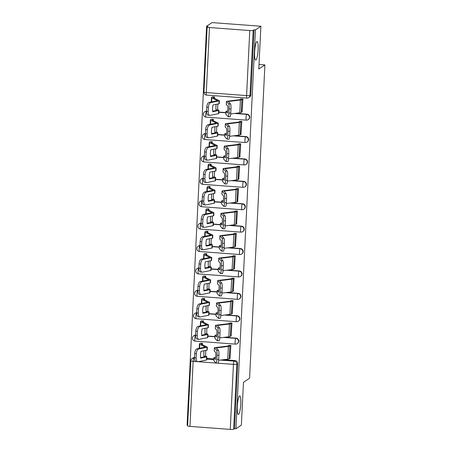 <?xml version="1.0" encoding="UTF-8"?>
<svg xmlns="http://www.w3.org/2000/svg" width="452" height="452" viewBox="0 0 452 452"><rect width="100%" height="100%" fill="white"/><g stroke="black" fill="none" stroke-linecap="round" stroke-linejoin="round"><path stroke-width="0.68" d="M255.928 59.997A9.289 1.678 -85.7 0 1 255.685 60.071A9.289 1.678 -85.7 0 1 254.657 51.342A9.289 1.678 -85.7 0 1 256.826 41.624A9.289 1.678 -85.7 0 1 257.069 41.544A9.289 1.678 -85.7 0 1 258.092 50.279A9.289 1.678 -85.7 0 1 255.928 59.997M238.594 414.348A9.289 1.678 -85.7 0 1 238.351 414.422A9.289 1.678 -85.7 0 1 237.328 405.687A9.289 1.678 -85.7 0 1 239.492 395.969A9.289 1.678 -85.7 0 1 239.735 395.895A9.289 1.678 -85.7 0 1 240.763 404.625A9.289 1.678 -85.7 0 1 238.594 414.348M248.51 119.447A2.904 2.825 -124 0 0 247.029 114.17L246.73 114.373A2.904 2.825 56 0 1 248.21 119.65L248.51 119.447M247.413 141.843A2.904 2.825 -124 0 0 245.933 136.566L245.634 136.77A2.904 2.825 56 0 1 247.114 142.047L247.413 141.843M246.323 164.245A2.904 2.825 -124 0 0 244.837 158.963L244.538 159.166A2.904 2.825 56 0 1 246.018 164.449L246.323 164.245M245.227 186.642A2.904 2.825 -124 0 0 243.741 181.365L243.442 181.568A2.904 2.825 56 0 1 244.922 186.845L245.227 186.642M244.131 209.039A2.904 2.825 -124 0 0 242.645 203.762L242.345 203.965A2.904 2.825 56 0 1 243.826 209.242L244.131 209.039M243.035 231.435A2.904 2.825 -124 0 0 241.554 226.158L241.249 226.362A2.904 2.825 56 0 1 242.735 231.639L243.035 231.435M241.939 253.838A2.904 2.825 -124 0 0 240.458 248.555L240.153 248.758A2.904 2.825 56 0 1 241.639 254.041L241.939 253.838M240.843 276.234A2.904 2.825 -124 0 0 239.362 270.957L239.057 271.16A2.904 2.825 56 0 1 240.543 276.438L240.843 276.234M239.746 298.631A2.904 2.825 -124 0 0 238.266 293.354L237.967 293.557A2.904 2.825 56 0 1 239.447 298.834L239.746 298.631M238.65 321.027A2.904 2.825 -124 0 0 237.17 315.75L236.871 315.954A2.904 2.825 56 0 1 238.351 321.231L238.65 321.027M237.554 343.43A2.904 2.825 -124 0 0 236.074 338.147L235.774 338.35A2.904 2.825 56 0 1 237.255 343.633L237.554 343.43M260.889 26.25L258.793 69.032L264.906 64.918L249.583 378.2L243.47 382.319L241.379 425.106L235.927 428.778L255.436 29.922L260.889 26.25L212.056 22.6L206.604 26.272L187.094 425.129L187.653 425.174M206.604 26.272L208.027 26.38L207.18 26.95A2.904 0.401 2.8 0 0 207.129 27.024A2.904 0.401 2.8 0 0 209.479 27.532L249.77 30.544A2.904 0.401 2.8 0 0 253.165 30.386L249.984 95.428A2.904 2.825 56 0 1 248.758 97.621L249.606 97.05A2.904 2.825 56 0 0 250.832 94.858L249.984 95.428A2.904 0.401 2.8 0 1 246.589 95.587L249.77 30.544M255.436 29.922L254.013 29.815L253.165 30.386M206.796 358.442L213.841 358.967M223.554 359.696L234.978 360.549L234.13 361.12A2.904 2.825 56 0 1 236.837 364.205L233.656 429.242A2.904 0.401 -177.2 0 1 230.26 429.4L189.97 426.389A2.904 0.401 -177.2 0 1 187.62 425.88L190.8 360.837A2.904 0.401 -177.2 0 0 193.151 361.351L189.97 426.389M233.656 429.242L234.503 428.671L235.927 428.778M229.995 358.3L230.865 345.396L228.718 345.418M202.321 344.656L202.389 343.271L200.242 343.294M231.091 335.904L231.955 322.999L229.814 323.022M203.417 322.259L203.485 320.869L201.338 320.892M232.187 313.507L233.051 300.603L230.91 300.625M204.513 299.857L204.581 298.473L202.434 298.495M233.283 291.105L234.147 278.2L232.006 278.223M205.609 277.46L205.677 276.076L203.53 276.099M234.379 268.708L235.243 255.804L233.102 255.826M206.705 255.064L206.773 253.679L204.626 253.702M235.475 246.312L236.339 233.407L234.192 233.43M207.796 232.667L207.863 231.283L205.722 231.305M236.565 223.915L237.436 211.011L235.289 211.033M208.892 210.265L208.96 208.88L206.818 208.903M237.662 201.513L238.532 188.608L236.385 188.631M209.988 187.868L210.056 186.484L207.914 186.506M238.758 179.116L239.628 166.212L237.481 166.234M211.084 165.472L211.152 164.087L209.01 164.11M239.854 156.72L240.724 143.815L238.577 143.838M212.18 143.075L212.248 141.691L210.101 141.713M240.95 134.323L241.814 121.418L239.673 121.441M213.276 120.673L213.344 119.288L211.197 119.311M242.046 111.921L242.91 99.022L240.769 99.044M218.847 112.062L225.893 112.593M235.605 113.316L247.029 114.17M217.751 134.464L224.797 134.99M234.509 135.713L245.933 136.566M216.655 156.861L223.7 157.386M233.413 158.11L244.837 158.963M215.564 179.258L222.61 179.783M232.317 180.512L243.741 181.365M214.468 201.654L221.514 202.18M231.226 202.908L242.645 203.762M213.372 224.056L220.418 224.582M230.13 225.305L241.554 226.158M212.276 246.453L219.322 246.978M229.034 247.702L240.458 248.555M211.18 268.85L218.226 269.375M227.938 270.104L239.362 270.957M210.084 291.246L217.129 291.772M226.842 292.5L238.266 293.354M208.988 313.648L216.033 314.174M225.746 314.897L237.17 315.75M207.892 336.045L214.937 336.57M224.65 337.294L236.074 338.147M259.019 64.478L264.906 64.918M214.372 98.276L214.44 96.892L212.293 96.914M206.553 111.152A2.904 2.825 -124 0 0 204.976 111.621L204.677 111.825A2.904 2.825 56 0 1 206.44 111.361L206.541 111.373M205.457 133.549A2.904 2.825 -124 0 0 203.88 134.024L203.581 134.227A2.904 2.825 56 0 1 205.344 133.758L205.445 133.769M204.36 155.946A2.904 2.825 -124 0 0 202.784 156.42L202.485 156.624A2.904 2.825 56 0 1 204.247 156.16L204.349 156.166M203.264 178.348A2.904 2.825 -124 0 0 201.688 178.817L201.389 179.02A2.904 2.825 56 0 1 203.151 178.557L203.253 178.563M202.168 200.744A2.904 2.825 -124 0 0 200.592 201.213L200.292 201.417A2.904 2.825 56 0 1 202.055 200.954L202.157 200.965M201.072 223.141A2.904 2.825 -124 0 0 199.501 223.616L199.196 223.819A2.904 2.825 56 0 1 200.959 223.35L201.067 223.361M199.976 245.538A2.904 2.825 -124 0 0 198.405 246.012L198.1 246.216A2.904 2.825 56 0 1 199.863 245.752L199.97 245.758M198.886 267.94A2.904 2.825 -124 0 0 197.309 268.409L197.004 268.612A2.904 2.825 56 0 1 198.767 268.149L198.874 268.155M197.79 290.337A2.904 2.825 -124 0 0 196.213 290.805L195.914 291.009A2.904 2.825 56 0 1 197.677 290.546L197.778 290.557M196.693 312.733A2.904 2.825 -124 0 0 195.117 313.208L194.818 313.411A2.904 2.825 56 0 1 196.58 312.942L196.682 312.953M195.597 335.13A2.904 2.825 -124 0 0 194.021 335.604L193.722 335.808A2.904 2.825 56 0 1 195.484 335.344L195.586 335.35M254.013 29.815L250.832 94.858M194.496 357.668L193.84 358.108A2.904 2.825 56 0 0 192.077 358.572L192.925 358.001A2.904 2.825 56 0 1 194.501 357.532M234.503 428.671L237.684 363.628A2.904 2.825 -124 0 0 234.978 360.549M228.961 345.255L228.017 345.893A5.373 0.746 -177.2 0 1 226.904 346.17L214.881 347.633A2.175 0.299 2.8 0 0 214.429 347.746A2.175 0.299 2.8 0 0 214.389 347.803A2.175 0.299 2.8 0 0 214.412 347.842L214.254 351.001L215.853 352.741A9 1.237 -88.3 0 1 215.519 359.487L213.926 357.752A2.175 0.299 -177.2 0 1 213.903 357.707A2.175 0.299 -177.2 0 1 213.943 357.656A2.175 0.299 -177.2 0 1 214.395 357.543L215.706 357.385M213.79 360.538A2.175 0.299 2.8 0 0 213.768 360.577A2.175 0.299 2.8 0 0 213.785 360.623L216.045 363.086A4.356 0.599 -88.3 0 0 216.129 363.131A4.356 0.599 -88.3 0 0 216.83 359.402L218.7 359.459A4.356 0.599 91.7 0 1 217.994 363.182L216.129 363.131M230.814 345.396L229.865 346.029A7.26 1.006 -177.2 0 1 228.362 346.407L216.282 347.887L218.536 350.362A4.356 0.599 91.7 0 1 218.904 355.295L218.7 359.459M230.237 358.137L229.243 358.809A7.26 1.006 -177.2 0 1 227.735 359.182L218.644 360.295M218.904 355.295L217.033 355.238L216.83 359.402M217.033 355.238A4.356 0.599 -88.3 0 0 216.672 350.306L218.536 350.362M214.412 347.842L216.672 350.306M205.897 350.373A9 2.735 -89.8 0 0 205.683 352.696A9 2.735 -89.8 0 0 205.716 356.165L206.779 356.684A2.175 0.299 2.8 0 1 206.88 356.781A2.175 0.299 2.8 0 1 206.841 356.837A2.175 0.299 2.8 0 1 206.598 356.916L200.677 358.091A9 4.322 97.2 0 1 201.01 351.345L206.931 350.17A2.175 0.299 2.8 0 0 207.169 350.091A2.175 0.299 2.8 0 0 207.208 350.034A2.175 0.299 2.8 0 0 207.174 349.978M204.05 350.741A9 2.735 -89.8 0 0 203.886 352.684A9 2.735 -89.8 0 0 203.92 356.159L205.716 356.165M200.49 343.13L199.541 343.763A7.26 1.006 2.8 0 0 199.411 343.944A7.26 1.006 2.8 0 0 199.744 344.266L205.468 347.074L197.044 348.758L198.688 348.961A4.356 2.091 97.2 0 0 196.343 353.696L194.699 353.487A4.356 2.091 -82.8 0 1 197.044 348.758M202.338 343.266L201.394 343.904A5.373 0.746 2.8 0 0 201.298 344.034A5.373 0.746 2.8 0 0 201.547 344.277L207.248 347.068A2.175 0.299 -177.2 0 1 207.349 347.164A2.175 0.299 -177.2 0 1 207.31 347.215A2.175 0.299 -177.2 0 1 207.072 347.294L198.688 348.961M203.92 356.159L204.988 356.696L200.603 357.572M206.694 359.882A2.175 0.299 -177.2 0 1 206.728 359.945A2.175 0.299 -177.2 0 1 206.688 359.995A2.175 0.299 -177.2 0 1 206.445 360.074L198.061 361.741A4.356 2.091 97.2 0 1 197.727 361.753A4.356 2.091 97.2 0 1 196.14 357.86L196.343 353.696M197.727 361.753L196.083 361.549A4.356 2.091 -82.8 0 1 194.496 357.651L194.699 353.487M230.057 322.858L229.113 323.496A5.373 0.746 -177.2 0 1 228 323.773L215.977 325.237A2.175 0.299 2.8 0 0 215.525 325.35A2.175 0.299 2.8 0 0 215.485 325.406A2.175 0.299 2.8 0 0 215.502 325.446L215.35 328.604L216.949 330.344A9 1.237 -88.3 0 1 216.615 337.09L215.022 335.356A2.175 0.299 -177.2 0 1 214.999 335.311A2.175 0.299 -177.2 0 1 215.039 335.26A2.175 0.299 -177.2 0 1 215.491 335.147L216.802 334.983M214.886 338.141A2.175 0.299 2.8 0 0 214.858 338.181A2.175 0.299 2.8 0 0 214.881 338.226L217.141 340.684A4.356 0.599 -88.3 0 0 217.22 340.729A4.356 0.599 -88.3 0 0 217.926 337.006L219.796 337.062A4.356 0.599 91.7 0 1 219.09 340.785L217.22 340.729M231.91 322.994L230.961 323.632A7.26 1.006 -177.2 0 1 229.458 324.005L217.378 325.491L219.632 327.966A4.356 0.599 91.7 0 1 220 332.898L219.796 337.062M231.334 335.74L230.339 336.412A7.26 1.006 -177.2 0 1 228.831 336.785L219.74 337.893M220 332.898L218.13 332.841L217.926 337.006M218.13 332.841A4.356 0.599 -88.3 0 0 217.762 327.909L219.632 327.966M215.502 325.446L217.762 327.909M231.153 300.461L230.209 301.094A5.373 0.746 -177.2 0 1 229.091 301.371L217.073 302.84A2.175 0.299 2.8 0 0 216.621 302.953A2.175 0.299 2.8 0 0 216.581 303.004A2.175 0.299 2.8 0 0 216.598 303.049L216.446 306.207L218.039 307.948A9 1.237 -88.3 0 1 217.711 314.694L216.118 312.953A2.175 0.299 -177.2 0 1 216.096 312.914A2.175 0.299 -177.2 0 1 216.135 312.857A2.175 0.299 -177.2 0 1 216.587 312.744L217.898 312.586M215.977 315.745A2.175 0.299 2.8 0 0 215.954 315.784A2.175 0.299 2.8 0 0 215.977 315.829L218.237 318.287A4.356 0.599 -88.3 0 0 218.316 318.332A4.356 0.599 -88.3 0 0 219.022 314.609L220.887 314.66A4.356 0.599 91.7 0 1 220.186 318.389L218.316 318.332M233.006 300.597L232.057 301.235A7.26 1.006 -177.2 0 1 230.554 301.608L218.469 303.089L220.729 305.563A4.356 0.599 91.7 0 1 221.09 310.501L220.887 314.66M232.43 313.343L231.435 314.01A7.26 1.006 -177.2 0 1 229.927 314.389L220.836 315.496M221.09 310.501L219.226 310.445L219.022 314.609M219.226 310.445A4.356 0.599 -88.3 0 0 218.858 305.512L220.729 305.563M216.598 303.049L218.858 305.512M206.988 327.977A9 2.735 -89.8 0 0 206.779 330.293A9 2.735 -89.8 0 0 206.813 333.768L207.875 334.288A2.175 0.299 2.8 0 1 207.976 334.384A2.175 0.299 2.8 0 1 207.937 334.44A2.175 0.299 2.8 0 1 207.694 334.52L201.773 335.695A9 4.322 97.2 0 1 202.106 328.949L208.027 327.768A2.175 0.299 2.8 0 0 208.265 327.689A2.175 0.299 2.8 0 0 208.304 327.638A2.175 0.299 2.8 0 0 208.27 327.581M205.146 328.344A9 2.735 -89.8 0 0 204.982 330.288A9 2.735 -89.8 0 0 205.016 333.762L206.813 333.768M201.586 320.728L200.637 321.366A7.26 1.006 2.8 0 0 200.507 321.547A7.26 1.006 2.8 0 0 200.841 321.869L206.558 324.683L198.14 326.355L199.784 326.564A4.356 2.091 97.2 0 0 197.439 331.293L195.795 331.09A4.356 2.091 -82.8 0 1 198.14 326.355M203.434 320.869L202.49 321.508A5.373 0.746 2.8 0 0 202.394 321.638A5.373 0.746 2.8 0 0 202.637 321.875L208.344 324.666A2.175 0.299 -177.2 0 1 208.445 324.768A2.175 0.299 -177.2 0 1 208.406 324.818A2.175 0.299 -177.2 0 1 208.169 324.898L199.784 326.564M205.016 333.762L206.084 334.299L201.699 335.175M207.784 337.486A2.175 0.299 -177.2 0 1 207.818 337.542A2.175 0.299 -177.2 0 1 207.779 337.599A2.175 0.299 -177.2 0 1 207.541 337.678L199.157 339.345A4.356 2.091 97.2 0 1 198.823 339.356A4.356 2.091 97.2 0 1 197.236 335.457L197.439 331.293M198.823 339.356L197.179 339.147A4.356 2.091 -82.8 0 1 195.592 335.254L195.795 331.09M208.084 305.58A9 2.735 -89.8 0 0 207.875 307.897A9 2.735 -89.8 0 0 207.909 311.371L208.971 311.891A2.175 0.299 2.8 0 1 209.073 311.987A2.175 0.299 2.8 0 1 209.033 312.038A2.175 0.299 2.8 0 1 208.79 312.117L202.869 313.298A9 4.322 97.2 0 1 203.197 306.546L209.123 305.371A2.175 0.299 2.8 0 0 209.361 305.292A2.175 0.299 2.8 0 0 209.4 305.241A2.175 0.299 2.8 0 0 209.366 305.185M206.236 305.942A9 2.735 -89.8 0 0 206.072 307.891A9 2.735 -89.8 0 0 206.112 311.36L207.909 311.371M202.677 298.331L201.733 298.97A7.26 1.006 2.8 0 0 201.603 299.145A7.26 1.006 2.8 0 0 201.937 299.473L207.654 302.275L199.236 303.959L200.874 304.168A4.356 2.091 97.2 0 0 198.53 308.897L196.891 308.693A4.356 2.091 -82.8 0 1 199.236 303.959M204.53 298.473L203.586 299.105A5.373 0.746 2.8 0 0 203.49 299.241A5.373 0.746 2.8 0 0 203.733 299.478L209.44 302.269A2.175 0.299 -177.2 0 1 209.542 302.365A2.175 0.299 -177.2 0 1 209.502 302.422A2.175 0.299 -177.2 0 1 209.259 302.501L200.874 304.168M206.112 311.36L207.18 311.903L202.795 312.778M208.88 315.089A2.175 0.299 -177.2 0 1 208.914 315.146A2.175 0.299 -177.2 0 1 208.875 315.197A2.175 0.299 -177.2 0 1 208.638 315.281L200.253 316.942A4.356 2.091 97.2 0 1 199.92 316.959A4.356 2.091 97.2 0 1 198.326 313.061L198.53 308.897M199.92 316.959L198.275 316.75A4.356 2.091 -82.8 0 1 196.688 312.857L196.891 308.693M232.249 278.059L231.305 278.698A5.373 0.746 -177.2 0 1 230.187 278.974L218.169 280.443A2.175 0.299 2.8 0 0 217.717 280.556A2.175 0.299 2.8 0 0 217.678 280.607A2.175 0.299 2.8 0 0 217.694 280.652L217.542 283.811L219.135 285.545A9 1.237 -88.3 0 1 218.808 292.297L217.209 290.557A2.175 0.299 -177.2 0 1 217.192 290.512A2.175 0.299 -177.2 0 1 217.231 290.461A2.175 0.299 -177.2 0 1 217.683 290.348L218.994 290.19M217.073 293.342A2.175 0.299 2.8 0 0 217.05 293.388A2.175 0.299 2.8 0 0 217.073 293.427L219.333 295.89A4.356 0.599 -88.3 0 0 219.412 295.936A4.356 0.599 -88.3 0 0 220.118 292.207L221.983 292.263A4.356 0.599 91.7 0 1 221.282 295.992L219.412 295.936M234.096 278.2L233.153 278.839A7.26 1.006 -177.2 0 1 231.65 279.212L219.565 280.692L221.825 283.167A4.356 0.599 91.7 0 1 222.186 288.099L221.983 292.263M233.526 290.941L232.526 291.613A7.26 1.006 -177.2 0 1 231.023 291.992L221.932 293.099M222.186 288.099L220.322 288.048L220.118 292.207M220.322 288.048A4.356 0.599 -88.3 0 0 219.954 283.11L221.825 283.167M217.694 280.652L219.954 283.11M233.345 255.662L232.396 256.301A5.373 0.746 -177.2 0 1 231.283 256.578L219.265 258.047A2.175 0.299 2.8 0 0 218.813 258.154A2.175 0.299 2.8 0 0 218.774 258.211A2.175 0.299 2.8 0 0 218.791 258.25L218.638 261.409L220.231 263.149A9 1.237 -88.3 0 1 219.904 269.9L218.305 268.16A2.175 0.299 -177.2 0 1 218.288 268.115A2.175 0.299 -177.2 0 1 218.327 268.064A2.175 0.299 -177.2 0 1 218.779 267.951L220.09 267.793M218.169 270.946A2.175 0.299 2.8 0 0 218.147 270.985A2.175 0.299 2.8 0 0 218.163 271.03L220.423 273.494A4.356 0.599 -88.3 0 0 220.508 273.539A4.356 0.599 -88.3 0 0 221.214 269.81L223.079 269.867A4.356 0.599 91.7 0 1 222.378 273.59L220.508 273.539M235.193 255.804L234.249 256.437A7.26 1.006 -177.2 0 1 232.746 256.815L220.661 258.295L222.921 260.77A4.356 0.599 91.7 0 1 223.282 265.703L223.079 269.867M234.622 268.544L233.622 269.217A7.26 1.006 -177.2 0 1 232.119 269.59L223.028 270.703M223.282 265.703L221.418 265.646L221.214 269.81M221.418 265.646A4.356 0.599 -88.3 0 0 221.051 260.714L222.921 260.77M218.791 258.25L221.051 260.714M234.441 233.266L233.492 233.904A5.373 0.746 -177.2 0 1 232.379 234.181L220.356 235.645A2.175 0.299 2.8 0 0 219.909 235.758A2.175 0.299 2.8 0 0 219.87 235.814A2.175 0.299 2.8 0 0 219.887 235.854L219.734 239.012L221.327 240.752A9 1.237 -88.3 0 1 221 247.498L219.401 245.764A2.175 0.299 -177.2 0 1 219.384 245.718A2.175 0.299 -177.2 0 1 219.423 245.668A2.175 0.299 -177.2 0 1 219.875 245.555L221.181 245.391M219.265 248.549A2.175 0.299 2.8 0 0 219.243 248.589A2.175 0.299 2.8 0 0 219.26 248.634L221.52 251.092A4.356 0.599 -88.3 0 0 221.604 251.137A4.356 0.599 -88.3 0 0 222.305 247.413L224.175 247.47A4.356 0.599 91.7 0 1 223.474 251.193L221.604 251.137M236.289 233.401L235.345 234.04A7.26 1.006 -177.2 0 1 233.837 234.413L221.757 235.899L224.017 238.373A4.356 0.599 91.7 0 1 224.378 243.306L224.175 247.47M235.718 246.148L234.718 246.82A7.26 1.006 -177.2 0 1 233.215 247.193L224.124 248.301M224.378 243.306L222.508 243.249L222.305 247.413M222.508 243.249A4.356 0.599 -88.3 0 0 222.147 238.317L224.017 238.373M219.887 235.854L222.147 238.317M209.18 283.178A9 2.735 -89.8 0 0 208.965 285.5A9 2.735 -89.8 0 0 209.005 288.975L210.067 289.489A2.175 0.299 2.8 0 1 210.163 289.591A2.175 0.299 2.8 0 1 210.129 289.642A2.175 0.299 2.8 0 1 209.886 289.721L203.965 290.902A9 4.322 97.2 0 1 204.293 284.15L210.214 282.975A2.175 0.299 2.8 0 0 210.457 282.895A2.175 0.299 2.8 0 0 210.496 282.839A2.175 0.299 2.8 0 0 210.462 282.782M207.332 283.545A9 2.735 -89.8 0 0 207.169 285.494A9 2.735 -89.8 0 0 207.208 288.964L209.005 288.975M203.773 275.935L202.829 276.573A7.26 1.006 2.8 0 0 202.699 276.748A7.26 1.006 2.8 0 0 203.033 277.076L208.751 279.878L200.332 281.562L201.971 281.771A4.356 2.091 97.2 0 0 199.626 286.5L197.987 286.291A4.356 2.091 -82.8 0 1 200.332 281.562M205.626 276.07L204.683 276.709A5.373 0.746 2.8 0 0 204.581 276.839A5.373 0.746 2.8 0 0 204.829 277.082L210.536 279.873A2.175 0.299 -177.2 0 1 210.638 279.969A2.175 0.299 -177.2 0 1 210.598 280.025A2.175 0.299 -177.2 0 1 210.355 280.104L201.971 281.771M207.208 288.964L208.276 289.506L203.892 290.382M209.977 292.693A2.175 0.299 -177.2 0 1 210.01 292.749A2.175 0.299 -177.2 0 1 209.971 292.8A2.175 0.299 -177.2 0 1 209.734 292.879L201.349 294.546A4.356 2.091 97.2 0 1 201.016 294.563A4.356 2.091 97.2 0 1 199.422 290.664L199.626 286.5M201.016 294.563L199.372 294.354A4.356 2.091 -82.8 0 1 197.784 290.455L197.987 286.291M210.276 260.781A9 2.735 -89.8 0 0 210.061 263.104A9 2.735 -89.8 0 0 210.101 266.573L211.163 267.092A2.175 0.299 2.8 0 1 211.259 267.188A2.175 0.299 2.8 0 1 211.22 267.245A2.175 0.299 2.8 0 1 210.982 267.324L205.061 268.499A9 4.322 97.2 0 1 205.389 261.753L211.31 260.578A2.175 0.299 2.8 0 0 211.553 260.499A2.175 0.299 2.8 0 0 211.592 260.442A2.175 0.299 2.8 0 0 211.559 260.386M208.428 261.149A9 2.735 -89.8 0 0 208.265 263.092A9 2.735 -89.8 0 0 208.304 266.567L210.101 266.573M204.869 253.538L203.925 254.171A7.26 1.006 2.8 0 0 203.795 254.352A7.26 1.006 2.8 0 0 204.129 254.674L209.847 257.482L201.428 259.165L203.067 259.369A4.356 2.091 97.2 0 0 200.722 264.104L199.083 263.895A4.356 2.091 -82.8 0 1 201.428 259.165M206.722 253.674L205.773 254.312A5.373 0.746 2.8 0 0 205.677 254.442A5.373 0.746 2.8 0 0 205.926 254.685L211.632 257.476A2.175 0.299 -177.2 0 1 211.734 257.572A2.175 0.299 -177.2 0 1 211.694 257.623A2.175 0.299 -177.2 0 1 211.451 257.702L203.067 259.369M208.304 266.567L209.372 267.104L204.988 267.979M211.073 270.296A2.175 0.299 -177.2 0 1 211.107 270.352A2.175 0.299 -177.2 0 1 211.067 270.403A2.175 0.299 -177.2 0 1 210.83 270.482L202.445 272.149A4.356 2.091 97.2 0 1 202.106 272.16A4.356 2.091 97.2 0 1 200.518 268.268L200.722 264.104M202.106 272.16L200.468 271.957A4.356 2.091 -82.8 0 1 198.88 268.059L199.083 263.895M211.372 238.385A9 2.735 -89.8 0 0 211.157 240.701A9 2.735 -89.8 0 0 211.197 244.176L212.259 244.696A2.175 0.299 2.8 0 1 212.355 244.792A2.175 0.299 2.8 0 1 212.316 244.848A2.175 0.299 2.8 0 1 212.078 244.927L206.157 246.103A9 4.322 97.2 0 1 206.485 239.357L212.406 238.176A2.175 0.299 2.8 0 0 212.649 238.097A2.175 0.299 2.8 0 0 212.689 238.046A2.175 0.299 2.8 0 0 212.655 237.989M209.525 238.752A9 2.735 -89.8 0 0 209.361 240.696A9 2.735 -89.8 0 0 209.395 244.17L211.197 244.176M205.965 231.136L205.022 231.774A7.26 1.006 2.8 0 0 204.892 231.955A7.26 1.006 2.8 0 0 205.225 232.277L210.943 235.08L202.519 236.763L204.163 236.972A4.356 2.091 97.2 0 0 201.818 241.707L200.174 241.498A4.356 2.091 -82.8 0 1 202.519 236.763M207.818 231.277L206.869 231.916A5.373 0.746 2.8 0 0 206.773 232.045A5.373 0.746 2.8 0 0 207.022 232.283L212.728 235.074A2.175 0.299 -177.2 0 1 212.83 235.176A2.175 0.299 -177.2 0 1 212.79 235.226A2.175 0.299 -177.2 0 1 212.547 235.306L204.163 236.972M209.395 244.17L210.468 244.707L206.084 245.583M212.169 247.894A2.175 0.299 -177.2 0 1 212.203 247.95A2.175 0.299 -177.2 0 1 212.163 248.007A2.175 0.299 -177.2 0 1 211.92 248.086L203.536 249.753A4.356 2.091 97.2 0 1 203.202 249.764A4.356 2.091 97.2 0 1 201.615 245.865L201.818 241.707M203.202 249.764L201.564 249.555A4.356 2.091 -82.8 0 1 199.97 245.662L200.174 241.498M235.537 210.869L234.588 211.502A5.373 0.746 -177.2 0 1 233.475 211.779L221.452 213.248A2.175 0.299 2.8 0 0 221 213.361A2.175 0.299 2.8 0 0 220.96 213.412A2.175 0.299 2.8 0 0 220.983 213.457L220.825 216.615L222.424 218.356A9 1.237 -88.3 0 1 222.096 225.102L220.497 223.361A2.175 0.299 -177.2 0 1 220.48 223.322A2.175 0.299 -177.2 0 1 220.519 223.265A2.175 0.299 -177.2 0 1 220.971 223.152L222.277 222.994M220.361 226.153A2.175 0.299 2.8 0 0 220.339 226.192A2.175 0.299 2.8 0 0 220.356 226.237L222.616 228.695A4.356 0.599 -88.3 0 0 222.7 228.74A4.356 0.599 -88.3 0 0 223.401 225.017L225.271 225.073A4.356 0.599 91.7 0 1 224.565 228.797L222.7 228.74M237.385 211.005L236.441 211.643A7.26 1.006 -177.2 0 1 234.933 212.016L222.853 213.497L225.107 215.971A4.356 0.599 91.7 0 1 225.475 220.909L225.271 225.073M236.814 223.751L235.814 224.418A7.26 1.006 -177.2 0 1 234.311 224.797L225.22 225.904M225.475 220.909L223.604 220.853L223.401 225.017M223.604 220.853A4.356 0.599 -88.3 0 0 223.243 215.92L225.107 215.971M220.983 213.457L223.243 215.92M212.468 215.988A9 2.735 -89.8 0 0 212.254 218.305A9 2.735 -89.8 0 0 212.293 221.779L213.35 222.299A2.175 0.299 2.8 0 1 213.451 222.395A2.175 0.299 2.8 0 1 213.412 222.446A2.175 0.299 2.8 0 1 213.174 222.531L207.253 223.706A9 4.322 97.2 0 1 207.581 216.954L213.502 215.779A2.175 0.299 2.8 0 0 213.745 215.7A2.175 0.299 2.8 0 0 213.785 215.649A2.175 0.299 2.8 0 0 213.751 215.593M210.621 216.355A9 2.735 -89.8 0 0 210.457 218.299A9 2.735 -89.8 0 0 210.491 221.774L212.293 221.779M207.061 208.739L206.118 209.378A7.26 1.006 2.8 0 0 205.988 209.553A7.26 1.006 2.8 0 0 206.321 209.881L212.039 212.683L203.615 214.367L205.259 214.576A4.356 2.091 97.2 0 0 202.914 219.305L201.27 219.101A4.356 2.091 -82.8 0 1 203.615 214.367M208.914 208.88L207.965 209.513A5.373 0.746 2.8 0 0 207.869 209.649A5.373 0.746 2.8 0 0 208.118 209.886L213.824 212.677A2.175 0.299 -177.2 0 1 213.92 212.773A2.175 0.299 -177.2 0 1 213.881 212.83A2.175 0.299 -177.2 0 1 213.643 212.909L205.259 214.576M210.491 221.774L211.564 222.311L207.18 223.186M213.265 225.497A2.175 0.299 -177.2 0 1 213.299 225.554A2.175 0.299 -177.2 0 1 213.259 225.604A2.175 0.299 -177.2 0 1 213.016 225.689L204.632 227.356A4.356 2.091 97.2 0 1 204.298 227.367A4.356 2.091 97.2 0 1 202.711 223.469L202.914 219.305M204.298 227.367L202.654 227.158A4.356 2.091 -82.8 0 1 201.067 223.265L201.27 219.101M236.628 188.467L235.684 189.105A5.373 0.746 -177.2 0 1 234.571 189.382L222.548 190.851A2.175 0.299 2.8 0 0 222.096 190.964A2.175 0.299 2.8 0 0 222.056 191.015A2.175 0.299 2.8 0 0 222.079 191.06L221.921 194.219L223.52 195.953A9 1.237 -88.3 0 1 223.186 202.705L221.593 200.965A2.175 0.299 -177.2 0 1 221.576 200.925A2.175 0.299 -177.2 0 1 221.616 200.869A2.175 0.299 -177.2 0 1 222.062 200.756L223.373 200.598M221.457 203.756A2.175 0.299 2.8 0 0 221.435 203.795A2.175 0.299 2.8 0 0 221.452 203.835L223.712 206.298A4.356 0.599 -88.3 0 0 223.796 206.344A4.356 0.599 -88.3 0 0 224.497 202.62L226.367 202.671A4.356 0.599 91.7 0 1 225.661 206.4L223.796 206.344M238.481 188.608L237.537 189.247A7.26 1.006 -177.2 0 1 236.029 189.62L223.949 191.1L226.203 193.575A4.356 0.599 91.7 0 1 226.571 198.507L226.367 202.671M237.905 201.349L236.91 202.021A7.26 1.006 -177.2 0 1 235.407 202.4L226.316 203.507M226.571 198.507L224.7 198.456L224.497 202.62M224.7 198.456A4.356 0.599 -88.3 0 0 224.339 193.518L226.203 193.575M222.079 191.06L224.339 193.518M213.564 193.586A9 2.735 -89.8 0 0 213.35 195.908A9 2.735 -89.8 0 0 213.384 199.383L214.446 199.897A2.175 0.299 2.8 0 1 214.547 199.999A2.175 0.299 2.8 0 1 214.508 200.05A2.175 0.299 2.8 0 1 214.271 200.129L208.344 201.309A9 4.322 97.2 0 1 208.677 194.558L214.598 193.383A2.175 0.299 2.8 0 0 214.841 193.303A2.175 0.299 2.8 0 0 214.875 193.247A2.175 0.299 2.8 0 0 214.841 193.19M211.717 193.953A9 2.735 -89.8 0 0 211.553 195.902A9 2.735 -89.8 0 0 211.587 199.372L213.384 199.383M208.157 186.343L207.208 186.981A7.26 1.006 2.8 0 0 207.078 187.156A7.26 1.006 2.8 0 0 207.417 187.484L213.135 190.286L204.711 191.97L206.355 192.179A4.356 2.091 97.2 0 0 204.01 196.908L202.366 196.699A4.356 2.091 -82.8 0 1 204.711 191.97M210.005 186.478L209.061 187.117A5.373 0.746 2.8 0 0 208.965 187.247A5.373 0.746 2.8 0 0 209.214 187.49L214.92 190.281A2.175 0.299 -177.2 0 1 215.016 190.377A2.175 0.299 -177.2 0 1 214.977 190.433A2.175 0.299 -177.2 0 1 214.74 190.512L206.355 192.179M211.587 199.372L212.66 199.914L208.276 200.79M214.361 203.101A2.175 0.299 -177.2 0 1 214.395 203.157A2.175 0.299 -177.2 0 1 214.355 203.208A2.175 0.299 -177.2 0 1 214.112 203.287L205.728 204.954A4.356 2.091 97.2 0 1 205.394 204.971A4.356 2.091 97.2 0 1 203.807 201.072L204.01 196.908M205.394 204.971L203.75 204.762A4.356 2.091 -82.8 0 1 202.163 200.863L202.366 196.699M237.724 166.07L236.78 166.709A5.373 0.746 -177.2 0 1 235.667 166.986L223.644 168.455A2.175 0.299 2.8 0 0 223.192 168.562A2.175 0.299 2.8 0 0 223.152 168.619A2.175 0.299 2.8 0 0 223.175 168.658L223.017 171.822L224.616 173.557A9 1.237 -88.3 0 1 224.282 180.308L222.689 178.568A2.175 0.299 -177.2 0 1 222.666 178.523A2.175 0.299 -177.2 0 1 222.706 178.472A2.175 0.299 -177.2 0 1 223.158 178.359L224.469 178.201M222.553 181.354A2.175 0.299 2.8 0 0 222.531 181.399A2.175 0.299 2.8 0 0 222.548 181.438L224.808 183.902A4.356 0.599 -88.3 0 0 224.893 183.947A4.356 0.599 -88.3 0 0 225.593 180.218L227.463 180.275A4.356 0.599 91.7 0 1 226.757 184.004L224.893 183.947M239.577 166.212L238.633 166.844A7.26 1.006 -177.2 0 1 237.125 167.223L225.045 168.703L227.299 171.178A4.356 0.599 91.7 0 1 227.667 176.11L227.463 180.275M239.001 178.952L238.006 179.625A7.26 1.006 -177.2 0 1 236.498 179.998L227.407 181.111M227.667 176.11L225.797 176.054L225.593 180.218M225.797 176.054A4.356 0.599 -88.3 0 0 225.435 171.122L227.299 171.178M223.175 168.658L225.435 171.122M214.66 171.189A9 2.735 -89.8 0 0 214.446 173.511A9 2.735 -89.8 0 0 214.48 176.981L215.542 177.5A2.175 0.299 2.8 0 1 215.644 177.602A2.175 0.299 2.8 0 1 215.604 177.653A2.175 0.299 2.8 0 1 215.361 177.732L209.44 178.907A9 4.322 97.2 0 1 209.773 172.161L215.694 170.986A2.175 0.299 2.8 0 0 215.932 170.907A2.175 0.299 2.8 0 0 215.971 170.85A2.175 0.299 2.8 0 0 215.937 170.794M212.813 171.557A9 2.735 -89.8 0 0 212.649 173.5A9 2.735 -89.8 0 0 212.683 176.975L214.48 176.981M209.253 163.946L208.304 164.579A7.26 1.006 2.8 0 0 208.174 164.76A7.26 1.006 2.8 0 0 208.508 165.082L214.231 167.89L205.807 169.573L207.451 169.777A4.356 2.091 97.2 0 0 205.106 174.512L203.462 174.302A4.356 2.091 -82.8 0 1 205.807 169.573M211.101 164.082L210.157 164.72A5.373 0.746 2.8 0 0 210.061 164.85A5.373 0.746 2.8 0 0 210.31 165.093L216.011 167.884A2.175 0.299 -177.2 0 1 216.112 167.98A2.175 0.299 -177.2 0 1 216.073 168.031A2.175 0.299 -177.2 0 1 215.836 168.11L207.451 169.777M212.683 176.975L213.751 177.512L209.366 178.387M215.457 180.704A2.175 0.299 -177.2 0 1 215.491 180.76A2.175 0.299 -177.2 0 1 215.451 180.811A2.175 0.299 -177.2 0 1 215.208 180.89L206.824 182.557A4.356 2.091 97.2 0 1 206.491 182.568A4.356 2.091 97.2 0 1 204.903 178.676L205.106 174.512M206.491 182.568L204.846 182.365A4.356 2.091 -82.8 0 1 203.259 178.467L203.462 174.302M238.82 143.674L237.876 144.312A5.373 0.746 -177.2 0 1 236.763 144.589L224.74 146.052A2.175 0.299 2.8 0 0 224.288 146.165A2.175 0.299 2.8 0 0 224.248 146.222A2.175 0.299 2.8 0 0 224.265 146.262L224.113 149.42L225.712 151.16A9 1.237 -88.3 0 1 225.378 157.906L223.785 156.172A2.175 0.299 -177.2 0 1 223.763 156.126A2.175 0.299 -177.2 0 1 223.802 156.076A2.175 0.299 -177.2 0 1 224.254 155.963L225.565 155.799M223.65 158.957A2.175 0.299 2.8 0 0 223.621 158.997A2.175 0.299 2.8 0 0 223.644 159.042L225.904 161.505A4.356 0.599 -88.3 0 0 225.983 161.55A4.356 0.599 -88.3 0 0 226.689 157.821L228.559 157.878A4.356 0.599 91.7 0 1 227.853 161.601L225.983 161.55M240.673 143.809L239.724 144.448A7.26 1.006 -177.2 0 1 238.221 144.821L226.141 146.307L228.396 148.781A4.356 0.599 91.7 0 1 228.763 153.714L228.559 157.878M240.097 156.556L239.102 157.228A7.26 1.006 -177.2 0 1 237.594 157.601L228.503 158.708M228.763 153.714L226.893 153.657L226.689 157.821M226.893 153.657A4.356 0.599 -88.3 0 0 226.525 148.725L228.396 148.781M224.265 146.262L226.525 148.725M215.751 148.793A9 2.735 -89.8 0 0 215.542 151.115A9 2.735 -89.8 0 0 215.576 154.584L216.638 155.104A2.175 0.299 2.8 0 1 216.74 155.2A2.175 0.299 2.8 0 1 216.7 155.256A2.175 0.299 2.8 0 1 216.457 155.335L210.536 156.511A9 4.322 97.2 0 1 210.869 149.765L216.79 148.584A2.175 0.299 2.8 0 0 217.028 148.505A2.175 0.299 2.8 0 0 217.067 148.454A2.175 0.299 2.8 0 0 217.033 148.397M213.909 149.16A9 2.735 -89.8 0 0 213.745 151.104A9 2.735 -89.8 0 0 213.779 154.578L215.576 154.584M210.349 141.544L209.4 142.182A7.26 1.006 2.8 0 0 209.27 142.363A7.26 1.006 2.8 0 0 209.604 142.685L215.321 145.499L206.903 147.171L208.547 147.38A4.356 2.091 97.2 0 0 206.202 152.115L204.558 151.906A4.356 2.091 -82.8 0 1 206.903 147.171M212.197 141.685L211.253 142.323A5.373 0.746 2.8 0 0 211.157 142.453A5.373 0.746 2.8 0 0 211.406 142.696L217.107 145.482A2.175 0.299 -177.2 0 1 217.209 145.584A2.175 0.299 -177.2 0 1 217.169 145.634A2.175 0.299 -177.2 0 1 216.932 145.713L208.547 147.38M213.779 154.578L214.847 155.115L210.462 155.991M216.548 158.302A2.175 0.299 -177.2 0 1 216.581 158.358A2.175 0.299 -177.2 0 1 216.548 158.415A2.175 0.299 -177.2 0 1 216.305 158.494L207.92 160.161A4.356 2.091 97.2 0 1 207.587 160.172A4.356 2.091 97.2 0 1 205.999 156.273L206.202 152.115M207.587 160.172L205.942 159.963A4.356 2.091 -82.8 0 1 204.355 156.07L204.558 151.906M239.916 121.277L238.972 121.91A5.373 0.746 -177.2 0 1 237.859 122.187L225.836 123.656A2.175 0.299 2.8 0 0 225.384 123.769A2.175 0.299 2.8 0 0 225.345 123.82A2.175 0.299 2.8 0 0 225.362 123.865L225.209 127.023L226.808 128.763A9 1.237 -88.3 0 1 226.475 135.51L224.881 133.769A2.175 0.299 -177.2 0 1 224.859 133.73A2.175 0.299 -177.2 0 1 224.898 133.673A2.175 0.299 -177.2 0 1 225.35 133.56L226.661 133.402M224.74 136.56A2.175 0.299 2.8 0 0 224.717 136.6A2.175 0.299 2.8 0 0 224.74 136.645L227 139.103A4.356 0.599 -88.3 0 0 227.079 139.148A4.356 0.599 -88.3 0 0 227.785 135.425L229.65 135.481A4.356 0.599 91.7 0 1 228.949 139.205L227.079 139.148M241.769 121.413L240.82 122.051A7.26 1.006 -177.2 0 1 239.317 122.424L227.232 123.904L229.492 126.379A4.356 0.599 91.7 0 1 229.859 131.317L229.65 135.481M241.193 134.159L240.198 134.832A7.26 1.006 -177.2 0 1 238.69 135.204L229.599 136.312M229.859 131.317L227.989 131.261L227.785 135.425M227.989 131.261A4.356 0.599 -88.3 0 0 227.622 126.328L229.492 126.379M225.362 123.865L227.622 126.328M216.847 126.396A9 2.735 -89.8 0 0 216.638 128.713A9 2.735 -89.8 0 0 216.672 132.187L217.734 132.707A2.175 0.299 2.8 0 1 217.836 132.803A2.175 0.299 2.8 0 1 217.796 132.854A2.175 0.299 2.8 0 1 217.553 132.939L211.632 134.114A9 4.322 97.2 0 1 211.965 127.362L217.887 126.187A2.175 0.299 2.8 0 0 218.124 126.108A2.175 0.299 2.8 0 0 218.163 126.057A2.175 0.299 2.8 0 0 218.13 126.001M215.005 126.763A9 2.735 -89.8 0 0 214.836 128.707A9 2.735 -89.8 0 0 214.875 132.182L216.672 132.187M211.44 119.147L210.496 119.786A7.26 1.006 2.8 0 0 210.366 119.961A7.26 1.006 2.8 0 0 210.7 120.288L216.418 123.091L207.999 124.775L209.643 124.984A4.356 2.091 97.2 0 0 207.298 129.713L205.654 129.509A4.356 2.091 -82.8 0 1 207.999 124.775M213.293 119.288L212.35 119.921A5.373 0.746 2.8 0 0 212.254 120.057A5.373 0.746 2.8 0 0 212.496 120.294L218.203 123.085A2.175 0.299 -177.2 0 1 218.305 123.181A2.175 0.299 -177.2 0 1 218.265 123.238A2.175 0.299 -177.2 0 1 218.022 123.317L209.643 124.984M214.875 132.182L215.943 132.718L211.559 133.594M217.644 135.905A2.175 0.299 -177.2 0 1 217.678 135.962A2.175 0.299 -177.2 0 1 217.638 136.018A2.175 0.299 -177.2 0 1 217.401 136.097L209.016 137.764A4.356 2.091 97.2 0 1 208.683 137.775A4.356 2.091 97.2 0 1 207.095 133.877L207.298 129.713M208.683 137.775L207.039 137.566A4.356 2.091 -82.8 0 1 205.451 133.673L205.654 129.509M241.012 98.875L240.068 99.513A5.373 0.746 -177.2 0 1 238.95 99.79L226.932 101.259A2.175 0.299 2.8 0 0 226.48 101.372A2.175 0.299 2.8 0 0 226.441 101.423A2.175 0.299 2.8 0 0 226.458 101.468L226.305 104.627L227.898 106.361A9 1.237 -88.3 0 1 227.571 113.113L225.972 111.373A2.175 0.299 -177.2 0 1 225.955 111.333A2.175 0.299 -177.2 0 1 225.994 111.277A2.175 0.299 -177.2 0 1 226.446 111.164L227.757 111.006M225.836 114.164A2.175 0.299 2.8 0 0 225.814 114.203A2.175 0.299 2.8 0 0 225.836 114.243L228.096 116.706A4.356 0.599 -88.3 0 0 228.175 116.752A4.356 0.599 -88.3 0 0 228.881 113.028L230.746 113.079A4.356 0.599 91.7 0 1 230.045 116.808L228.175 116.752M242.86 99.016L241.916 99.655A7.26 1.006 -177.2 0 1 240.413 100.028L228.328 101.508L230.588 103.983A4.356 0.599 91.7 0 1 230.949 108.915L230.746 113.079M242.289 111.757L241.295 112.429A7.26 1.006 -177.2 0 1 239.786 112.808L230.695 113.915M230.949 108.915L229.085 108.864L228.881 113.028M229.085 108.864A4.356 0.599 -88.3 0 0 228.718 103.926L230.588 103.983M226.458 101.468L228.718 103.926M217.943 103.994A9 2.735 -89.8 0 0 217.734 106.316A9 2.735 -89.8 0 0 217.768 109.791L218.83 110.311A2.175 0.299 2.8 0 1 218.932 110.407A2.175 0.299 2.8 0 1 218.892 110.457A2.175 0.299 2.8 0 1 218.649 110.537L212.728 111.717A9 4.322 97.2 0 1 213.056 104.966L218.977 103.79A2.175 0.299 2.8 0 0 219.22 103.711A2.175 0.299 2.8 0 0 219.26 103.655A2.175 0.299 2.8 0 0 219.226 103.598M216.096 104.361A9 2.735 -89.8 0 0 215.932 106.31A9 2.735 -89.8 0 0 215.971 109.779L217.768 109.791M212.536 96.751L211.592 97.389A7.26 1.006 2.8 0 0 211.463 97.564A7.26 1.006 2.8 0 0 211.796 97.892L217.514 100.694L209.095 102.378L210.734 102.587A4.356 2.091 97.2 0 0 208.389 107.316L206.75 107.107A4.356 2.091 -82.8 0 1 209.095 102.378M214.389 96.886L213.446 97.525A5.373 0.746 2.8 0 0 213.35 97.655A5.373 0.746 2.8 0 0 213.593 97.898L219.299 100.689A2.175 0.299 -177.2 0 1 219.401 100.785A2.175 0.299 -177.2 0 1 219.361 100.841A2.175 0.299 -177.2 0 1 219.118 100.92L210.734 102.587M215.971 109.779L217.039 110.322L212.655 111.198M218.74 113.508A2.175 0.299 -177.2 0 1 218.774 113.565A2.175 0.299 -177.2 0 1 218.734 113.616A2.175 0.299 -177.2 0 1 218.497 113.695L210.112 115.362A4.356 2.091 97.2 0 1 209.779 115.379A4.356 2.091 97.2 0 1 208.186 111.48L208.389 107.316M209.779 115.379L208.135 115.17A4.356 2.091 -82.8 0 1 206.547 111.271L206.75 107.107M209.479 27.532L206.298 92.575L246.589 95.587A2.904 0.525 94.3 0 0 246.916 98.112A2.904 2.904 0 0 0 248.758 97.621M196.524 361.6L193.151 361.351A2.904 0.525 -85.7 0 1 193.84 358.108L194.484 358.159M206.767 359.074L213.813 359.6M220.322 360.086L234.13 361.12A2.904 0.525 -85.7 0 0 233.441 364.357L217.519 363.171M216.022 363.058L198.151 361.724M230.26 429.4L233.441 364.357A2.904 0.401 2.8 0 0 236.837 364.205L237.684 363.628M208.186 111.48L206.44 111.361A2.904 0.525 94.3 0 0 205.75 114.605A2.904 0.525 94.3 0 0 206.084 117.13A2.904 2.904 0 0 1 204.677 111.825M218.836 112.288L225.881 112.814M234.458 113.458L246.73 114.373A2.904 0.525 94.3 0 0 246.041 117.61A2.904 0.525 -85.7 0 0 246.374 120.136A2.904 2.904 0 0 0 248.21 119.65M207.095 133.877L205.344 133.758A2.904 0.525 94.3 0 0 204.654 137.001A2.904 0.525 94.3 0 0 204.988 139.527A2.904 2.904 0 0 1 203.581 134.227M217.74 134.685L224.785 135.216M233.362 135.854L245.634 136.77A2.904 0.525 94.3 0 0 244.944 140.013A2.904 0.525 -85.7 0 0 245.278 142.538A2.904 2.904 0 0 0 247.114 142.047M205.999 156.273L204.247 156.16A2.904 0.525 94.3 0 0 203.558 159.398A2.904 0.525 94.3 0 0 203.892 161.923A2.904 2.904 0 0 1 202.485 156.624M216.644 157.087L223.695 157.612M232.266 158.251L244.538 159.166A2.904 0.525 94.3 0 0 243.848 162.409A2.904 0.525 -85.7 0 0 244.182 164.935A2.904 2.904 0 0 0 246.018 164.449M203.259 178.483L203.151 178.557A2.904 0.525 94.3 0 0 202.462 181.8A2.904 0.525 94.3 0 0 202.795 184.326A2.904 2.904 0 0 1 201.389 179.02M215.553 179.484L222.599 180.009M231.17 180.647L243.442 181.568A2.904 0.525 94.3 0 0 242.752 184.806A2.904 0.525 -85.7 0 0 243.086 187.331A2.904 2.904 0 0 0 244.922 186.845M202.163 200.88L202.055 200.954A2.904 0.525 94.3 0 0 201.366 204.197A2.904 0.525 94.3 0 0 201.699 206.722A2.904 2.904 0 0 1 200.292 201.417M214.457 201.88L221.503 202.406M230.079 203.05L242.345 203.965A2.904 0.525 94.3 0 0 241.656 207.202A2.904 0.525 -85.7 0 0 241.989 209.728A2.904 2.904 0 0 0 243.826 209.242M201.067 223.282L200.959 223.35A2.904 0.525 94.3 0 0 200.27 226.593A2.904 0.525 94.3 0 0 200.603 229.119A2.904 2.904 0 0 1 199.196 223.819M213.361 224.277L220.406 224.802M228.983 225.446L241.249 226.362A2.904 0.525 94.3 0 0 240.56 229.605A2.904 0.525 -85.7 0 0 240.893 232.13A2.904 2.904 0 0 0 242.735 231.639M199.97 245.679L199.863 245.752A2.904 0.525 94.3 0 0 199.179 248.99A2.904 0.525 94.3 0 0 199.507 251.515A2.904 2.904 0 0 1 198.1 246.216M212.265 246.679L219.31 247.204M227.887 247.843L240.153 248.758A2.904 0.525 94.3 0 0 239.47 252.001A2.904 0.525 -85.7 0 0 239.797 254.527A2.904 2.904 0 0 0 241.639 254.041M200.518 268.268L198.767 268.149A2.904 0.525 94.3 0 0 198.083 271.392A2.904 0.525 94.3 0 0 198.411 273.918A2.904 2.904 0 0 1 197.004 268.612M211.169 269.076L218.214 269.601M226.791 270.239L239.057 271.16A2.904 0.525 94.3 0 0 238.373 274.398A2.904 0.525 -85.7 0 0 238.701 276.923A2.904 2.904 0 0 0 240.543 276.438M199.422 290.664L197.677 290.546A2.904 0.525 94.3 0 0 196.987 293.789A2.904 0.525 94.3 0 0 197.315 296.314A2.904 2.904 0 0 1 195.914 291.009M210.073 291.472L217.118 291.998M225.695 292.642L237.967 293.557A2.904 0.525 94.3 0 0 237.277 296.794A2.904 0.525 -85.7 0 0 237.605 299.32A2.904 2.904 0 0 0 239.447 298.834M198.326 313.061L196.58 312.942A2.904 0.525 94.3 0 0 195.891 316.185A2.904 0.525 94.3 0 0 196.224 318.711A2.904 2.904 0 0 1 194.818 313.411M208.977 313.869L216.022 314.394M224.599 315.038L236.871 315.954A2.904 0.525 94.3 0 0 236.181 319.197A2.904 0.525 -85.7 0 0 236.515 321.722A2.904 2.904 0 0 0 238.351 321.231M195.592 335.271L195.484 335.344A2.904 0.525 94.3 0 0 194.795 338.582A2.904 0.525 94.3 0 0 195.128 341.107A2.904 2.904 0 0 1 193.722 335.808M207.88 336.271L214.926 336.796M223.503 337.435L235.774 338.35A2.904 0.525 94.3 0 0 235.085 341.593A2.904 0.525 -85.7 0 0 235.419 344.119A2.904 2.904 0 0 0 237.255 343.633M235.492 344.096A2.904 0.525 -85.7 0 1 235.419 344.119L195.128 341.107M236.588 321.7A2.904 0.525 -85.7 0 1 236.515 321.722L196.224 318.711M237.684 299.297A2.904 0.525 -85.7 0 1 237.605 299.32L197.315 296.314M238.78 276.901A2.904 0.525 -85.7 0 1 238.701 276.923L198.411 273.918M239.876 254.504A2.904 0.525 -85.7 0 1 239.797 254.527L199.507 251.515M240.972 232.108A2.904 0.525 -85.7 0 1 240.893 232.13L200.603 229.119M242.063 209.705A2.904 0.525 -85.7 0 1 241.989 209.728L201.699 206.722M243.159 187.309A2.904 0.525 -85.7 0 1 243.086 187.331L202.795 184.326M244.255 164.912A2.904 0.525 -85.7 0 1 244.182 164.935L203.892 161.923M245.351 142.516A2.904 0.525 -85.7 0 1 245.278 142.538L204.988 139.527M246.447 120.113A2.904 0.525 -85.7 0 1 246.374 120.136L206.084 117.13M206.626 95.101A2.904 0.525 94.3 0 1 206.298 92.575A2.904 0.401 -177.2 0 1 203.948 92.061A2.904 2.904 0 0 0 206.626 95.101L246.916 98.112M213.926 357.752L213.785 360.623M228.362 346.407L227.735 359.182M229.865 346.029L229.243 358.809M206.931 350.17L207.072 347.294M206.445 360.074L206.598 356.916M199.552 348.255L199.744 344.266M194.496 357.651L196.14 357.86M215.022 335.356L214.881 338.226M229.458 324.005L228.831 336.785M230.961 323.632L230.339 336.412M216.118 312.953L215.977 315.829M230.554 301.608L229.927 314.389M232.057 301.235L231.435 314.01M208.027 327.768L208.169 324.898M207.541 337.678L207.694 334.52M200.648 325.858L200.841 321.869M195.592 335.254L197.236 335.457M209.123 305.371L209.259 302.501M208.638 315.281L208.79 312.117M201.745 303.462L201.937 299.473M217.209 290.557L217.073 293.427M231.65 279.212L231.023 291.992M233.153 278.839L232.526 291.613M218.305 268.16L218.163 271.03M232.746 256.815L232.119 269.59M234.249 256.437L233.622 269.217M219.401 245.764L219.26 248.634M233.837 234.413L233.215 247.193M235.345 234.04L234.718 246.82M210.214 282.975L210.355 280.104M209.734 292.879L209.886 289.721M202.841 281.065L203.033 277.076M211.31 260.578L211.451 257.702M210.83 270.482L210.982 267.324M203.931 258.663L204.129 254.674M212.406 238.176L212.547 235.306M211.92 248.086L212.078 244.927M205.027 236.266L205.225 232.277M199.97 245.662L201.615 245.865M220.497 223.361L220.356 226.237M234.933 212.016L234.311 224.797M236.441 211.643L235.814 224.418M213.502 215.779L213.643 212.909M213.016 225.689L213.174 222.531M206.123 213.869L206.321 209.881M201.067 223.265L202.711 223.469M221.593 200.965L221.452 203.835M236.029 189.62L235.407 202.4M237.537 189.247L236.91 202.021M214.598 193.383L214.74 190.512M214.112 203.287L214.271 200.129M207.219 191.473L207.417 187.484M202.163 200.863L203.807 201.072M222.689 178.568L222.548 181.438M237.125 167.223L236.498 179.998M238.633 166.844L238.006 179.625M215.694 170.986L215.836 168.11M215.208 180.89L215.361 177.732M208.315 169.071L208.508 165.082M203.259 178.467L204.903 178.676M223.785 156.172L223.644 159.042M238.221 144.821L237.594 157.601M239.724 144.448L239.102 157.228M216.79 148.584L216.932 145.713M216.305 158.494L216.457 155.335M209.412 146.674L209.604 142.685M224.881 133.769L224.74 136.645M239.317 122.424L238.69 135.204M240.82 122.051L240.198 134.832M217.887 126.187L218.022 123.317M217.401 136.097L217.553 132.939M210.508 124.277L210.7 120.288M225.972 111.373L225.836 114.243M240.413 100.028L239.786 112.808M241.916 99.655L241.295 112.429M218.977 103.79L219.118 100.92M218.497 113.695L218.649 110.537M211.604 101.881L211.796 97.892M207.129 27.024L203.948 92.061M192.077 358.572A2.904 2.904 0 0 0 190.8 360.837M213.903 357.707L213.768 360.577M214.389 347.803L214.237 350.961M206.728 359.945L206.88 356.781M199.196 348.328L199.411 343.944M207.208 350.034L207.349 347.164M214.999 335.311L214.858 338.181M215.485 325.406L215.333 328.564M216.096 312.914L215.954 315.784M216.581 303.004L216.429 306.162M207.818 337.542L207.976 334.384M200.292 325.932L200.507 321.547M208.304 327.638L208.445 324.768M208.914 315.146L209.073 311.987M201.389 303.529L201.603 299.145M209.4 305.241L209.542 302.365M217.192 290.512L217.05 293.388M217.678 280.607L217.519 283.766M218.288 268.115L218.147 270.985M218.774 258.211L218.615 261.369M219.384 245.718L219.243 248.589M219.87 235.814L219.712 238.972M210.01 292.749L210.163 289.591M202.485 281.133L202.699 276.748M210.496 282.839L210.638 279.969M211.107 270.352L211.259 267.188M203.581 258.736L203.795 254.352M211.592 260.442L211.734 257.572M212.203 247.95L212.355 244.792M204.677 236.339L204.892 231.955M212.689 238.046L212.83 235.176M220.48 223.322L220.339 226.192M220.96 213.412L220.808 216.57M213.299 225.554L213.451 222.395M205.773 213.937L205.988 209.553M213.785 215.649L213.92 212.773M221.576 200.925L221.435 203.795M222.056 191.015L221.904 194.174M214.395 203.157L214.547 199.999M206.863 191.541L207.078 187.156M214.875 193.247L215.016 190.377M222.666 178.523L222.531 181.399M223.152 168.619L223 171.777M215.491 180.76L215.644 177.602M207.96 169.144L208.174 164.76M215.971 170.85L216.112 167.98M223.763 156.126L223.621 158.997M224.248 146.222L224.096 149.38M216.581 158.358L216.74 155.2M209.056 146.747L209.27 142.363M217.067 148.454L217.209 145.584M224.859 133.73L224.717 136.6M225.345 123.82L225.192 126.978M217.678 135.962L217.836 132.803M210.152 124.345L210.366 119.961M218.163 126.057L218.305 123.181M225.955 111.333L225.814 114.203M226.441 101.423L226.288 104.581M218.774 113.565L218.932 110.407M211.248 101.949L211.463 97.564M219.26 103.655L219.401 100.785"/></g></svg>
